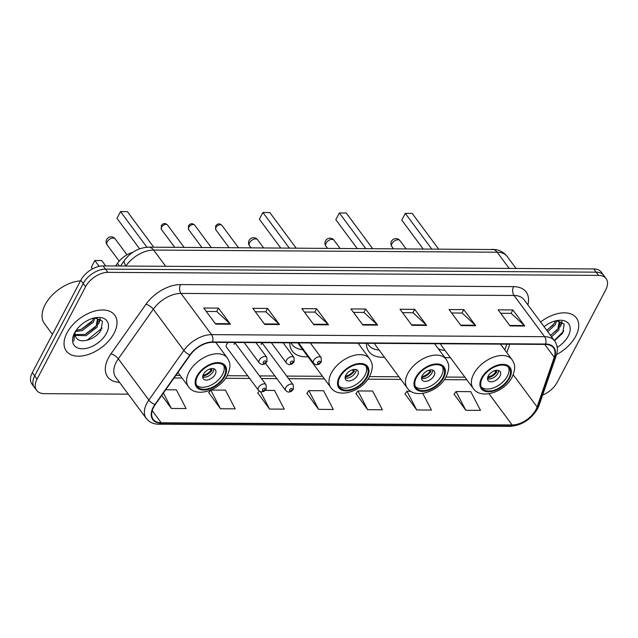 <?xml version="1.0" encoding="UTF-8"?>
<svg xmlns="http://www.w3.org/2000/svg" width="638" height="638" viewBox="0 0 638 638"><rect width="100%" height="100%" fill="white"/><g stroke="black" fill="none" stroke-linecap="round" stroke-linejoin="round"><path stroke-width="0.96" d="M233.979 344.432A4.705 2.831 143.4 0 0 234.425 342.486M228.221 342.454A4.705 2.831 143.4 0 0 226.618 344.392A4.705 2.831 143.4 0 0 226.522 347.216L258.462 390.289A4.705 2.831 -36.6 0 1 258.557 387.457A4.705 2.831 -36.6 0 1 262.354 384.22A4.705 2.831 -36.6 0 1 266.022 384.682L266.245 388.949C263.071 392.777 263.574 391.046 261.787 391.82C261.317 392.242 260.208 391.732 258.462 390.289M261.165 344.608A4.705 2.831 143.4 0 0 261.604 342.654M366.387 343.308A33.256 20.017 143.4 0 0 368.931 351.578A33.256 20.017 143.4 0 0 384.427 357.208M289.748 342.829A33.256 20.017 143.4 0 0 292.292 351.107A33.256 20.017 143.4 0 0 307.971 356.722M444.742 357.424A33.256 20.017 143.4 0 0 450.372 357.615M115.582 265.99L117.448 263.342A18.821 11.324 -36.6 0 1 132.792 252.321M542.643 395.05A18.821 11.324 143.4 0 0 557.181 382.329L605.701 289.915A18.821 11.324 143.4 0 0 606.1 278.615L601.323 272.171A18.821 11.324 143.4 0 0 593.787 268.941L103.117 265.91A18.821 11.324 143.4 0 0 80.819 280.257L32.299 372.672A18.821 11.324 143.4 0 0 31.9 383.98L34.285 387.202A18.821 11.324 143.4 0 1 34.691 375.894A18.821 11.324 143.4 0 0 34.285 387.202L36.677 390.416A18.821 11.324 143.4 0 0 44.213 393.646L128.262 394.164M603.715 275.393A18.821 11.324 143.4 0 0 596.171 272.163L105.509 269.132A18.821 11.324 143.4 0 0 83.211 283.479L34.691 375.894L83.211 283.479A18.821 11.324 143.4 0 1 105.509 269.132L596.171 272.163A18.821 11.324 143.4 0 1 603.715 275.393M575.795 336.09A30.122 18.127 143.4 0 0 576.441 318.003A30.122 18.127 143.4 0 0 540.601 322.031A30.122 18.127 143.4 0 1 576.441 318.003A30.122 18.127 143.4 0 1 575.795 336.09A30.122 18.127 143.4 0 1 556.575 354.561A30.122 18.127 143.4 0 0 575.795 336.09M114.082 333.235A30.122 18.127 143.4 0 0 114.72 315.148A30.122 18.127 143.4 0 0 91.266 312.197A30.122 18.127 143.4 0 0 66.982 332.94A30.122 18.127 143.4 0 0 66.336 351.028A30.122 18.127 143.4 0 0 89.791 353.978A30.122 18.127 143.4 0 0 114.082 333.235A30.122 18.127 143.4 0 0 114.72 315.148A30.122 18.127 143.4 0 0 91.266 312.197A30.122 18.127 143.4 0 0 66.982 332.94A30.122 18.127 143.4 0 0 66.336 351.028A30.122 18.127 143.4 0 0 89.791 353.978A30.122 18.127 143.4 0 0 114.082 333.235M535.928 409.644A20.081 12.082 -36.6 0 1 512.139 424.948L161.215 422.779A20.081 12.082 -36.6 0 1 153.176 419.333A20.081 12.082 -36.6 0 1 155.241 404.604L190.252 354.983A20.081 12.082 -36.6 0 1 212.398 342.351L545.466 344.416A20.081 12.082 -36.6 0 1 553.505 347.854A20.081 12.082 -36.6 0 1 554.247 357.24L537.092 406.964A20.081 12.082 -36.6 0 1 535.928 409.644M536.319 409.644A20.583 12.385 143.4 0 0 537.515 406.9L554.661 357.168A20.583 12.385 143.4 0 0 545.665 344.026L212.598 341.968A20.583 12.385 143.4 0 0 189.901 354.919L154.89 404.532A20.583 12.385 143.4 0 0 161.015 423.161L511.939 425.331A20.583 12.385 143.4 0 0 536.319 409.644M208.77 392.657L220.469 408.759L235.191 408.846L225.437 390.129L210.907 390.041M257.832 392.96L269.531 409.062L284.253 409.149L274.5 390.432L265.137 390.376M454.096 394.18L465.804 410.274L480.518 410.37L470.764 391.644L456.05 391.557L453.977 394.332M405.034 393.869L416.734 409.971L431.455 410.067L422.763 393.391M355.964 393.566L367.671 409.668L382.385 409.763L372.632 391.038L357.918 390.95L355.844 393.726M306.902 393.263L318.601 409.365L333.323 409.46L323.57 390.735L308.848 390.647L306.782 393.423M606.1 278.615A18.821 11.324 143.4 0 0 598.564 275.385L107.894 272.354A18.821 11.324 143.4 0 0 85.596 286.701L37.076 379.116A18.821 11.324 143.4 0 0 36.677 390.416M264.746 324.431L252.8 308.329L267.521 308.417L279.46 324.519L264.746 324.431M215.676 324.128L203.737 308.026L218.459 308.114L230.398 324.216L215.676 324.128M411.941 325.34L400.002 309.239L414.724 309.326L426.662 325.428L411.941 325.34M461.011 325.643L449.072 309.542L463.786 309.629L475.725 325.731L461.011 325.643M510.073 325.946L498.134 309.845L512.856 309.94L524.795 326.034L510.073 325.946M313.808 324.734L301.87 308.632L316.592 308.72L328.53 324.822L313.808 324.734M362.878 325.037L350.932 308.936L365.654 309.023L377.592 325.125L362.878 325.037M161.733 395.408L171.399 408.456L186.121 408.543L176.367 389.826L165.713 389.762M365.654 309.023L363.867 312.429M353.476 312.365L363.971 312.429L377.154 324.63A5.016 3.126 90.4 0 1 377.592 325.125M316.592 308.72L314.805 312.126M304.414 312.062L314.909 312.126L328.084 324.319A5.016 3.126 90.4 0 1 328.53 324.822M512.856 309.94L511.07 313.338M500.678 313.274L511.174 313.338L524.348 325.539A5.016 3.126 90.4 0 1 524.795 326.034M463.786 309.629L462.008 313.035M451.608 312.971L462.103 313.035L475.286 325.236A5.016 3.126 90.4 0 1 475.725 325.731M414.724 309.326L412.938 312.732M402.546 312.668L413.041 312.732L426.216 324.933A5.016 3.126 90.4 0 1 426.662 325.428M218.459 308.114L216.673 311.519M206.273 311.456L216.776 311.519L229.951 323.713A5.016 3.126 90.4 0 1 230.398 324.216M267.521 308.417L265.735 311.822M255.344 311.759L265.839 311.822L279.013 324.016A5.016 3.126 90.4 0 1 279.46 324.519M318.601 409.365L308.848 390.647M367.671 409.668L357.918 390.95M416.734 409.971L406.98 391.254L410.808 391.277M406.98 391.254L404.915 394.029M465.804 410.274L456.05 391.557M269.531 409.062L260.471 391.668M259.243 391.07L257.712 393.12M220.469 408.759L210.747 390.105M210.628 390.161L208.65 392.817M171.399 408.456L163.384 393.064M556.727 320.675L555.092 324.894L547.755 331.68M555.427 320.914L554.143 323.618L546.806 330.396M557.476 320.651L559.733 322.222L558.88 330.005L551.551 336.792M558.585 320.699L559.733 322.222M559.191 321.632L557.931 328.729L550.602 335.508M557.221 347.431A20.456 12.313 143.4 0 0 568.243 336.043A20.456 12.313 143.4 0 0 557.524 320.475A20.456 12.313 143.4 0 0 544.062 326.704M554.494 340.772L562.652 333.172L564.207 324.096L556.854 320.667M563.84 330.923L554.294 340.493M561.607 321.52L560.563 324.774M557.07 329.982L550.498 335.381M553.282 324.87L546.71 330.269M562.142 321.815L560.3 326.839M557.078 320.651L556.511 321.727M508.861 378.143A16.939 10.192 143.4 0 0 509.22 367.974A16.939 10.192 143.4 0 0 496.029 366.316A16.939 10.192 143.4 0 0 482.368 377.983A16.939 10.192 143.4 0 0 482.009 388.151A16.939 10.192 143.4 0 0 495.2 389.818A16.939 10.192 143.4 0 0 508.861 378.143M481.363 387.075A16.939 10.192 143.4 0 0 494.625 387.441A16.939 10.192 143.4 0 0 507.37 376.133A16.939 10.192 143.4 0 0 508.374 367.041M438.234 348.651A29.675 17.864 143.4 0 0 445.077 350.469M440.475 343.762A24.156 14.538 143.4 0 0 441.584 345.764L473.229 388.43A24.156 14.538 -36.6 0 1 473.739 373.924A24.156 14.538 -36.6 0 1 493.222 357.28A24.156 14.538 -36.6 0 1 512.035 359.649L500.527 344.137M431.655 248.9L405.297 213.363L401.765 220.102L405.297 213.363L412.172 213.411L438.521 248.94M401.765 220.102L423.074 248.852M500.009 376.085A7.528 4.53 143.4 0 0 500.168 371.563A7.528 4.53 143.4 0 0 494.306 370.83A7.528 4.53 143.4 0 0 488.237 376.013A7.528 4.53 143.4 0 0 488.078 380.535A7.528 4.53 143.4 0 0 493.94 381.277A7.528 4.53 143.4 0 0 500.009 376.085M487.504 378.781A7.528 4.53 143.4 0 0 497.919 373.27A7.528 4.53 143.4 0 0 498.653 370.511M495.782 370.407L496.898 371.906A10.041 6.045 -36.6 0 1 487.56 377.967M487.791 377.034A8.78 5.287 -36.6 0 0 495.893 371.898L496.898 371.906M495.893 371.898L494.522 370.75M80.484 280.895A31.374 18.877 143.4 0 0 45.107 304.757A31.374 18.877 143.4 0 0 44.437 323.602L52.42 334.36M95.006 317.82L93.379 322.038L82.254 330.572L75.42 331.553M93.714 318.059L92.43 320.762L81.305 329.296L76.161 330.325M95.764 317.796L98.013 319.367L97.167 327.15L86.042 335.684L75.22 335.413M96.864 317.844L98.013 319.367M97.478 318.777L96.218 325.874L85.093 334.408L75.093 334.575M75.483 331.353A14.188 8.533 143.4 0 0 75.962 337.239C79.399 344.687 95.828 339.408 100.94 330.317L102.487 321.241L95.134 317.812M106.53 333.188A20.456 12.313 143.4 0 0 95.804 317.628A20.456 12.313 143.4 0 0 74.534 332.988A20.456 12.313 143.4 0 0 74.199 333.65A20.456 12.313 143.4 0 0 82.629 348.779A20.456 12.313 143.4 0 0 106.53 333.188M74.534 332.98L73.825 341.163L74.901 332.318M102.12 328.068L86.975 340.317M99.895 318.665L98.85 321.919M95.357 327.127L85.62 334.216M91.561 322.015L81.823 329.104M100.421 318.96L98.587 323.992M95.365 317.796L94.799 318.88M442.916 377.736A16.939 10.192 143.4 0 0 443.274 367.568A16.939 10.192 143.4 0 0 430.084 365.909A16.939 10.192 143.4 0 0 416.423 377.576A16.939 10.192 143.4 0 0 416.064 387.744A16.939 10.192 143.4 0 0 429.254 389.403A16.939 10.192 143.4 0 0 442.916 377.736M415.418 386.668A16.939 10.192 143.4 0 0 428.68 387.027A16.939 10.192 143.4 0 0 441.424 375.726A16.939 10.192 143.4 0 0 442.429 366.635M367.48 343.316A29.675 17.864 143.4 0 0 368.517 345.022A29.675 17.864 143.4 0 0 379.131 350.063M374.53 343.356A24.156 14.538 143.4 0 0 375.638 345.357L407.283 388.024A24.156 14.538 -36.6 0 1 407.794 373.517A24.156 14.538 -36.6 0 1 427.277 356.873A24.156 14.538 -36.6 0 1 446.09 359.242L434.582 343.73M365.71 248.493L339.352 212.956L335.819 219.695L339.352 212.956L346.227 213.004L372.576 248.533M335.819 219.695L357.128 248.437M434.063 375.678A7.528 4.53 143.4 0 0 434.223 371.156A7.528 4.53 143.4 0 0 428.361 370.423A7.528 4.53 143.4 0 0 422.292 375.607A7.528 4.53 143.4 0 0 422.133 380.128A7.528 4.53 143.4 0 0 427.994 380.862A7.528 4.53 143.4 0 0 434.063 375.678M421.559 378.374A7.528 4.53 143.4 0 0 431.974 372.863A7.528 4.53 143.4 0 0 432.708 370.096M429.837 370L430.953 371.499A10.041 6.045 -36.6 0 1 421.614 377.56M421.846 376.627A8.78 5.287 -36.6 0 0 429.948 371.491L430.953 371.499M429.948 371.491L428.576 370.343M366.475 377.265A16.939 10.192 143.4 0 0 366.834 367.089A16.939 10.192 143.4 0 0 353.643 365.43A16.939 10.192 143.4 0 0 339.974 377.098A16.939 10.192 143.4 0 0 339.615 387.274A16.939 10.192 143.4 0 0 352.806 388.933A16.939 10.192 143.4 0 0 366.475 377.265M338.969 386.189A16.939 10.192 143.4 0 0 352.232 386.556A16.939 10.192 143.4 0 0 364.976 375.256A16.939 10.192 143.4 0 0 365.981 366.164M291.04 342.837A29.675 17.864 143.4 0 0 292.076 344.544A29.675 17.864 143.4 0 0 302.691 349.592M298.082 342.885A24.156 14.538 143.4 0 0 299.198 344.879L330.835 387.545A24.156 14.538 -36.6 0 1 331.345 373.039A24.156 14.538 -36.6 0 1 350.836 356.403A24.156 14.538 -36.6 0 1 369.641 358.771L358.141 343.252M289.261 248.023L262.912 212.486L259.371 219.225L262.912 212.486L269.778 212.526L296.128 248.062M259.371 219.225L280.688 247.967M357.623 375.208A7.528 4.53 143.4 0 0 357.782 370.686A7.528 4.53 143.4 0 0 351.913 369.944A7.528 4.53 143.4 0 0 345.844 375.136A7.528 4.53 143.4 0 0 345.684 379.658A7.528 4.53 143.4 0 0 351.546 380.392A7.528 4.53 143.4 0 0 357.623 375.208M345.11 377.895A7.528 4.53 143.4 0 0 355.533 372.393A7.528 4.53 143.4 0 0 356.267 369.625M353.396 369.53L354.505 371.029A10.041 6.045 -36.6 0 1 345.166 377.09M345.397 376.157A8.78 5.287 -36.6 0 0 353.508 371.021L354.505 371.029M353.508 371.021L352.128 369.873M224.082 376.388A16.939 10.192 143.4 0 0 224.44 366.212A16.939 10.192 143.4 0 0 211.25 364.553A16.939 10.192 143.4 0 0 197.589 376.221A16.939 10.192 143.4 0 0 197.222 386.397A16.939 10.192 143.4 0 0 210.42 388.056A16.939 10.192 143.4 0 0 224.082 376.388M196.584 385.312A16.939 10.192 143.4 0 0 209.846 385.679A16.939 10.192 143.4 0 0 222.59 374.37A16.939 10.192 143.4 0 0 223.595 365.279M99.177 266.349L94.847 260.511L91.306 267.25L94.847 260.511L101.713 260.551L105.701 265.926M91.306 267.25L92.518 268.877M146.923 247.209L120.518 211.609L116.977 218.348L120.518 211.609L127.385 211.649L153.742 247.185M116.977 218.348L139.586 248.82M215.229 374.331A7.528 4.53 143.4 0 0 215.389 369.809A7.528 4.53 143.4 0 0 209.527 369.067A7.528 4.53 143.4 0 0 203.45 374.251A7.528 4.53 143.4 0 0 203.291 378.773A7.528 4.53 143.4 0 0 209.152 379.514A7.528 4.53 143.4 0 0 215.229 374.331M202.717 377.018A7.528 4.53 143.4 0 0 213.14 371.507A7.528 4.53 143.4 0 0 213.874 368.748M211.003 368.644L212.119 370.144A10.041 6.045 -36.6 0 1 202.772 376.213M203.012 375.28A8.78 5.287 -36.6 0 0 211.114 370.144L212.119 370.144M211.114 370.144L209.743 368.987M119.426 266.014L117.448 263.342M593.787 268.941L598.564 275.385M32.299 372.672L37.076 379.116M80.819 280.257L85.596 286.701M103.117 265.91L107.894 272.354M492.161 249.275A12.553 7.823 90.4 0 1 497.138 252.201L153.654 250.072A25.097 15.105 143.4 0 0 125.973 265.863A12.553 4.817 -144.8 0 1 124.506 260.36C130.726 252.058 138.789 247.656 148.678 247.153L495.487 249.554C500.344 250.359 504.243 252.68 507.194 256.5A25.097 15.105 143.4 0 0 497.138 252.201L509.172 268.423M148.678 247.153A12.553 7.823 90.4 0 1 153.654 250.072L165.689 266.301M512.139 424.948L489.003 393.75M119.473 382.314A31.374 18.877 -36.6 0 1 108.356 358.117A31.374 18.877 -36.6 0 1 110.916 353.938L145.927 304.318A31.374 18.877 -36.6 0 1 180.53 284.58L513.598 286.645A31.374 18.877 -36.6 0 1 527.865 304.86M154.89 404.532A6.276 2.408 -144.8 0 1 148.861 400.05L118.301 358.827A25.097 15.105 143.4 0 0 116.244 362.169A25.097 15.105 143.4 0 0 115.709 377.241L146.277 418.456A25.097 15.105 -36.6 0 1 148.861 400.05L183.872 350.429A25.097 15.105 -36.6 0 1 211.553 334.639L544.621 336.697A6.276 3.908 90.4 0 1 545.665 344.026M161.015 423.161A6.276 3.908 90.4 0 1 158.814 424.222L509.738 426.391C521.677 425.498 530.976 419.597 537.635 408.687L539.102 405.305A6.276 3.764 -161 0 1 537.515 406.9M212.598 341.968A6.276 3.908 -89.6 0 0 211.553 334.639L180.985 293.424A25.097 15.105 143.4 0 0 153.303 309.215L118.301 358.827A6.276 2.408 35.2 0 0 110.916 353.938M189.901 354.919A6.276 2.408 -144.8 0 1 183.872 350.429L153.303 309.215A6.276 2.408 35.2 0 0 145.927 304.318M539.102 405.305L556.256 355.581A6.276 3.764 -161 0 1 554.661 357.168M513.598 286.645A6.276 3.908 90.4 0 0 514.053 295.482L544.621 336.697A25.097 15.105 -36.6 0 1 554.669 341.003L524.109 299.78A25.097 15.105 143.4 0 0 514.053 295.482L180.985 293.424A6.276 3.908 90.4 0 1 180.53 284.58M509.738 426.391A6.276 3.908 -89.6 0 0 511.939 425.331M161.215 422.779L152.219 410.641M174.03 377.983L182.037 378.031M225.541 378.302L249.681 378.446M261.452 378.525L276.86 378.613M288.639 378.693L324.431 378.908M367.935 379.179L400.879 379.387M444.375 379.65L466.825 379.793M537.092 406.964L513.215 374.769M554.247 357.24L544.732 344.408M506.843 352.654L509.762 344.193M362.504 324.535L377.154 324.63M411.574 324.838L426.216 324.933M460.636 325.141L475.286 325.236M509.706 325.444L524.348 325.539M313.441 324.232L328.084 324.319M264.371 323.929L279.013 324.016M215.301 323.625L229.951 323.713M481.634 377.975A17.88 10.758 143.4 0 0 488.413 391.78A17.88 10.758 143.4 0 0 509.602 378.151A17.88 10.758 143.4 0 0 502.816 364.346A17.88 10.758 143.4 0 0 481.634 377.975M391.995 243.596A5.016 3.023 -36.6 0 1 397.945 239.776A5.016 3.023 -36.6 0 1 399.954 240.638A5.016 5.016 0 0 0 391.445 241.355A5.016 5.016 0 0 0 391.884 246.611A5.016 3.023 -36.6 0 1 391.995 243.596M415.689 377.568A17.88 10.758 143.4 0 0 422.468 391.373A17.88 10.758 143.4 0 0 443.657 377.744A17.88 10.758 143.4 0 0 436.87 363.939A17.88 10.758 143.4 0 0 415.689 377.568M326.05 243.19A5.016 3.023 -36.6 0 1 331.999 239.362A5.016 3.023 -36.6 0 1 334.009 240.223A5.016 5.016 0 0 0 325.5 240.949A5.016 5.016 0 0 0 325.938 246.204A5.016 3.023 -36.6 0 1 326.05 243.19M339.241 377.098A17.88 10.758 143.4 0 0 346.019 390.903A17.88 10.758 143.4 0 0 367.209 377.273A17.88 10.758 143.4 0 0 360.422 363.469A17.88 10.758 143.4 0 0 339.241 377.098M249.602 242.719A5.016 3.023 -36.6 0 1 255.551 238.891A5.016 3.023 -36.6 0 1 257.561 239.752A5.016 5.016 0 0 0 249.051 240.47A5.016 5.016 0 0 0 249.498 245.734A5.016 3.023 -36.6 0 1 249.602 242.719M196.847 376.213A17.88 10.758 143.4 0 0 203.634 390.017A17.88 10.758 143.4 0 0 224.815 376.388A17.88 10.758 143.4 0 0 218.036 362.583A17.88 10.758 143.4 0 0 196.847 376.213M177.914 372.472L188.441 386.668A24.156 14.538 -36.6 0 1 188.96 372.161A24.156 14.538 -36.6 0 1 208.443 355.526A24.156 14.538 -36.6 0 1 227.256 357.886L215.748 342.375M107.216 241.842A5.016 3.023 -36.6 0 1 113.157 238.014A5.016 3.023 -36.6 0 1 115.167 238.875A5.016 5.016 0 0 0 106.658 239.593A5.016 5.016 0 0 0 107.104 244.856A5.016 3.023 -36.6 0 1 107.216 241.842M285.744 387.625A4.705 2.831 -36.6 0 1 289.54 384.387A4.705 2.831 -36.6 0 1 293.201 384.85L293.424 389.116C290.258 392.944 290.753 391.214 288.974 391.987C288.504 392.41 287.395 391.899 285.641 390.456A4.705 2.831 -36.6 0 1 285.744 387.625M292.14 389.666A1.571 0.941 143.4 0 0 291.542 388.462A1.571 0.941 143.4 0 0 289.684 389.659A1.571 0.941 143.4 0 0 290.282 390.863A1.571 0.941 143.4 0 0 292.14 389.666M264.961 389.499A1.571 0.941 143.4 0 0 264.363 388.295A1.571 0.941 143.4 0 0 262.505 389.483A1.571 0.941 143.4 0 0 263.095 390.695A1.571 0.941 143.4 0 0 264.961 389.499M215.923 227.543A3.764 2.265 143.4 0 0 215.843 229.808L215.596 226.107C217.478 223.428 219.576 223.164 221.888 225.326A3.764 2.265 143.4 0 0 218.954 224.951A3.764 2.265 143.4 0 0 215.923 227.543M298.52 342.885L313.585 363.197A4.705 2.831 -36.6 0 1 313.689 360.374A4.705 2.831 -36.6 0 1 317.485 357.128A4.705 2.831 -36.6 0 1 321.145 357.591L310.291 342.957M317.628 362.4A1.571 0.941 143.4 0 0 318.226 363.612A1.571 0.941 143.4 0 0 320.085 362.416A1.571 0.941 143.4 0 0 319.486 361.204A1.571 0.941 143.4 0 0 317.628 362.4M188.736 227.375A3.764 2.265 143.4 0 0 188.657 229.64L188.417 225.932C190.299 223.26 192.397 222.997 194.71 225.15A3.764 2.265 143.4 0 0 191.775 224.783A3.764 2.265 143.4 0 0 188.736 227.375M271.341 342.718L286.406 363.03A4.705 2.831 -36.6 0 1 286.502 360.207A4.705 2.831 -36.6 0 1 290.298 356.961A4.705 2.831 -36.6 0 1 293.966 357.424L283.113 342.789M290.45 362.232A1.571 0.941 143.4 0 0 291.048 363.445A1.571 0.941 143.4 0 0 292.906 362.248A1.571 0.941 143.4 0 0 292.308 361.036A1.571 0.941 143.4 0 0 290.45 362.232M161.558 227.208A3.764 2.265 143.4 0 0 161.478 229.473L161.231 225.764C163.113 223.093 165.21 222.829 167.523 224.983A3.764 2.265 143.4 0 0 164.588 224.616A3.764 2.265 143.4 0 0 161.558 227.208M244.155 342.55L259.219 362.863A4.705 2.831 -36.6 0 1 259.323 360.039A4.705 2.831 -36.6 0 1 263.119 356.794A4.705 2.831 -36.6 0 1 266.78 357.256L255.926 342.622M263.263 362.065A1.571 0.941 143.4 0 0 263.861 363.277A1.571 0.941 143.4 0 0 265.719 362.081A1.571 0.941 143.4 0 0 265.121 360.869A1.571 0.941 143.4 0 0 263.263 362.065M507.194 256.5L516.062 268.462M120.518 266.022L124.506 260.36M556.256 355.581C558.114 350.015 557.58 345.15 554.669 341.003M146.277 418.456C149.196 422.22 153.375 424.142 158.814 424.222M504.825 349.927L506.811 344.177M175.857 375.391L180.099 375.415M227.16 375.71L247.743 375.838M259.514 375.91L274.922 376.005M286.693 376.077L322.493 376.3M369.554 376.587L398.933 376.771M445.994 377.058L464.879 377.178M473.229 388.43C480.964 400.122 504.905 391.955 512.17 377.042C516.62 366.643 514.268 363.572 512.035 359.649M393.407 248.668L391.884 246.611M405.967 248.74L399.954 240.638M407.283 388.024C415.019 399.715 438.96 391.549 446.225 376.635C450.675 366.236 448.323 363.166 446.09 359.242M367.281 343.348L368.517 345.022M327.461 248.254L325.938 246.204M340.022 248.334L334.009 240.223M330.835 387.545C338.571 399.244 362.512 391.078 369.777 376.165C374.227 365.765 371.874 362.695 369.641 358.771M290.832 342.869L292.076 344.544M251.021 247.783L249.498 245.734M263.574 247.863L257.561 239.752M188.441 386.668C196.185 398.367 220.126 390.201 227.391 375.28C231.841 364.88 229.481 361.818 227.256 357.886M119.186 261.141L107.104 244.856M126.986 254.809L115.167 238.875M261.915 342.662L293.201 384.85M265.496 363.285L285.641 390.456M234.736 342.494L266.022 384.682M215.843 229.808L229.074 247.648M313.585 363.197C315.339 364.641 316.448 365.151 316.919 364.729C318.697 363.955 318.202 365.694 321.369 361.858L321.145 357.591M221.888 225.326L238.484 247.704M188.657 229.64L201.887 247.48M286.406 363.03C288.153 364.473 289.261 364.984 289.732 364.561C291.518 363.788 291.024 365.526 294.19 361.69L293.966 357.424M194.71 225.15L211.306 247.536M161.478 229.473L174.708 247.313M259.219 362.863C260.974 364.306 262.082 364.816 262.553 364.394C264.331 363.62 263.837 365.359 267.003 361.523L266.78 357.256M167.523 224.983L184.119 247.369"/></g></svg>
